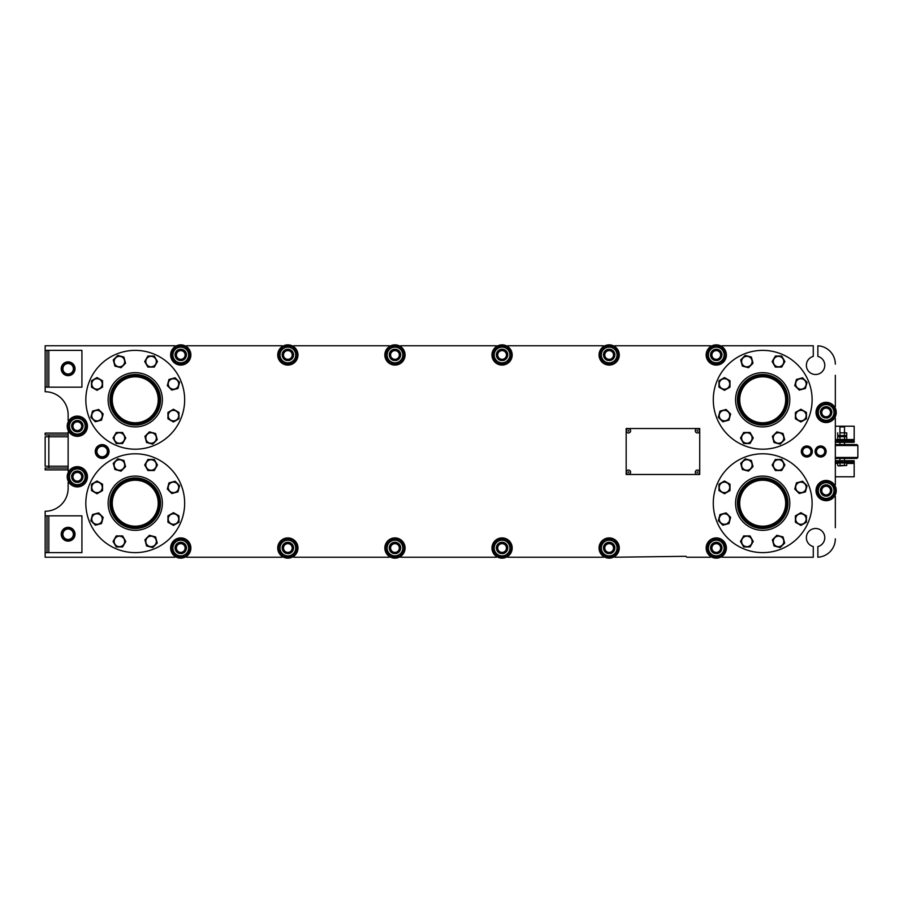 <?xml version="1.0" encoding="UTF-8"?>
<svg xmlns="http://www.w3.org/2000/svg" width="903" height="903" viewBox="0 0 903 903"><rect width="100%" height="100%" fill="white"/><g stroke="black" fill="none" stroke-linecap="round" stroke-linejoin="round"><path stroke-width="1.35" d="M626.174 472.19A2.303 2.303 0 0 0 628.477 474.481L697.421 474.481A2.303 2.303 0 0 0 699.723 472.19L699.723 430.81A2.303 2.303 0 0 0 697.421 428.519L628.477 428.519A2.303 2.303 0 0 0 626.174 430.81L626.174 472.19M846.732 436.691L837.713 436.691L845.784 436.149L837.713 435.596L846.732 435.596L845.784 436.149L846.732 436.691L846.732 439.456L845.784 440.009M839.971 432.83L846.732 432.83L839.971 432.83L839.971 435.596M844.474 432.83L844.474 435.596M837.713 432.83L837.713 435.596M846.732 432.83L846.732 435.596M839.971 436.691L839.971 439.456L846.732 439.456M844.474 436.691L844.474 439.456M837.713 436.691L837.713 439.456L839.971 439.456M838.661 440.009L837.713 439.456M96.914 451.5A5.237 5.237 0 0 1 104.771 446.962A5.237 5.237 0 0 1 104.771 456.038A5.237 5.237 0 0 1 96.914 451.5M108.518 451.5L105.335 445.98L98.969 445.98L95.774 451.5L98.969 457.02L105.335 457.02L108.518 451.5M62.894 534.237A5.237 5.237 0 0 1 70.75 529.7A5.237 5.237 0 0 1 70.75 538.775A5.237 5.237 0 0 1 62.894 534.237M74.497 534.237L71.314 528.729L64.948 528.729L61.765 534.237L64.948 539.757L71.314 539.757L74.497 534.237M62.894 368.763A5.237 5.237 0 0 1 70.75 364.225A5.237 5.237 0 0 1 70.75 373.3A5.237 5.237 0 0 1 62.894 368.763M74.497 368.763L71.314 363.243L64.948 363.243L61.765 368.763L64.948 374.271L71.314 374.271L74.497 368.763M95.255 451.5A6.897 6.897 0 0 0 102.152 458.397A6.897 6.897 0 0 0 109.049 451.5A6.897 6.897 0 0 0 102.152 444.603A6.897 6.897 0 0 0 95.255 451.5M846.822 462.991L837.623 462.991L837.623 462.076L846.822 462.076L846.822 462.991M695.276 430.81A2.156 2.156 0 0 1 698.504 428.948A2.156 2.156 0 0 1 698.504 432.672A2.156 2.156 0 0 1 695.276 430.81M696.969 430.81L697.658 430.415L697.658 431.216L696.969 430.81M626.174 428.519L626.174 474.481L699.723 474.481L699.723 428.519L626.174 428.519M837.623 440.924L837.623 440.009L846.822 440.009L846.822 440.924M840.614 426.216L844.519 426.905L839.925 426.905L840.614 426.216M839.925 460.688L839.925 458.397M839.925 444.603L839.925 442.312M839.925 432.289L839.925 426.905M838.515 465.937L846.732 465.474L838.515 465.937M839.971 462.991L839.971 465.474L844.474 465.474L844.474 462.991M846.732 462.991L846.732 465.474M837.713 462.991L837.713 465.474M61.235 368.763A6.897 6.897 0 0 0 68.131 375.659A6.897 6.897 0 0 0 75.028 368.763A6.897 6.897 0 0 0 68.131 361.866A6.897 6.897 0 0 0 61.235 368.763M61.235 534.237A6.897 6.897 0 0 0 68.131 541.134A6.897 6.897 0 0 0 75.028 534.237A6.897 6.897 0 0 0 68.131 527.341A6.897 6.897 0 0 0 61.235 534.237M816.47 451.5A4.154 4.154 0 0 1 822.689 447.911A4.154 4.154 0 0 1 822.689 455.089A4.154 4.154 0 0 1 816.47 451.5M825.658 451.5L823.141 447.132L818.095 447.132L815.578 451.5L818.095 455.868L823.141 455.868L825.658 451.5M773.284 361.561A5.237 5.237 0 0 1 781.151 357.024A5.237 5.237 0 0 1 781.151 366.099A5.237 5.237 0 0 1 773.284 361.561M784.899 361.561L781.716 356.053L775.35 356.053L772.155 361.561L775.35 367.081L781.716 367.081L784.899 361.561M786.05 390.107A25.284 25.284 0 0 1 772.37 423.146A25.284 25.284 0 0 1 739.343 409.465A25.284 25.284 0 0 1 753.023 376.427A25.284 25.284 0 0 1 786.05 390.107M808.354 380.874A49.417 49.417 0 0 1 781.603 445.439A49.417 49.417 0 0 1 717.05 418.699A49.417 49.417 0 0 1 743.79 354.134A49.417 49.417 0 0 1 808.354 380.874M737.638 410.165A27.124 27.124 0 0 1 766.241 372.894A27.124 27.124 0 0 1 784.21 416.294A27.124 27.124 0 0 1 737.638 410.165M787.066 399.792A24.358 24.358 0 0 1 750.517 420.888A24.358 24.358 0 0 1 750.517 378.684A24.358 24.358 0 0 1 787.066 399.792M835.331 444.603L856.936 444.603L857.85 445.529L857.85 457.471L856.936 458.397L835.331 458.397M835.331 457.471L857.85 457.471M857.85 445.529L835.331 445.529M45.15 374.508L45.15 363.017M67.217 426.216A10.114 10.114 0 0 0 77.331 436.33A10.114 10.114 0 0 0 87.444 426.216A10.114 10.114 0 0 0 77.331 416.102A10.114 10.114 0 0 0 67.217 426.216A10.114 10.114 0 0 1 69 420.471L68.131 420.471L68.131 414.725A22.981 22.981 0 0 0 45.15 391.744L45.15 350.375L46.99 350.375L46.99 387.15L81.925 387.15L81.925 350.375L46.99 350.375M45.15 387.15L46.99 387.15M815.104 451.5A5.52 5.52 0 0 0 820.613 457.02A5.52 5.52 0 0 0 826.132 451.5A5.52 5.52 0 0 0 820.613 445.98A5.52 5.52 0 0 0 815.104 451.5M48.83 468.047L48.83 434.953M68.131 469.887L45.15 469.887L45.15 468.047L68.131 468.047M68.131 433.113L45.15 433.113L45.15 434.953L68.131 434.953M68.131 466.208L45.15 466.208L45.15 436.792L68.131 436.792M835.331 460.688L854.17 460.688L854.17 476.784L835.331 476.784M854.17 462.076L835.331 462.076M844.869 442.312L839.576 442.312M846.585 439.547L854.17 439.547L854.17 442.312L835.331 442.312M854.17 440.924L835.331 440.924M854.17 439.547L854.17 426.216L835.331 426.216M45.15 539.983L45.15 528.492M175.013 556.35L175.013 557.23L45.15 557.23L45.15 515.85L46.99 515.85L46.99 552.625L81.925 552.625L81.925 515.85L46.99 515.85M45.15 552.625L46.99 552.625M834.451 496.323L835.331 496.323L835.331 527.713M835.331 375.287L835.331 406.677L834.451 406.677A10.114 10.114 0 0 1 836.246 412.423A10.114 10.114 0 0 0 826.132 402.32A10.114 10.114 0 0 0 816.019 412.423A10.114 10.114 0 0 0 826.132 422.536A10.114 10.114 0 0 0 836.246 412.423M762.696 526.201A22.981 22.981 0 0 0 785.678 503.208A22.981 22.981 0 0 0 745.596 487.857A22.981 22.981 0 0 0 762.696 526.201M135.247 422.773A22.981 22.981 0 0 0 158.228 399.792A22.981 22.981 0 0 0 135.247 376.799A22.981 22.981 0 0 0 112.265 399.792A22.981 22.981 0 0 0 135.247 422.773M762.696 422.773A22.981 22.981 0 0 0 785.678 399.792A22.981 22.981 0 0 0 762.696 376.799A22.981 22.981 0 0 0 739.715 399.792A22.981 22.981 0 0 0 762.696 422.773M135.247 526.201A22.981 22.981 0 0 0 158.228 503.208A22.981 22.981 0 0 0 135.247 480.227A22.981 22.981 0 0 0 112.265 503.208A22.981 22.981 0 0 0 135.247 526.201M45.15 350.375L45.15 345.77L175.013 345.77L175.013 346.65A10.114 10.114 0 0 1 186.503 346.65L186.503 345.77L282.108 345.77L282.108 346.65A10.114 10.114 0 0 1 293.599 346.65L293.599 345.77L389.216 345.77L389.216 346.65A10.114 10.114 0 0 1 400.706 346.65L400.706 345.77L496.323 345.77L496.323 346.65A10.114 10.114 0 0 1 507.813 346.65L507.813 345.77L603.418 345.77L603.418 346.65A10.114 10.114 0 0 1 614.909 346.65L614.909 345.77L710.526 345.77L710.526 346.65A10.114 10.114 0 0 1 722.016 346.65L722.016 345.77L813.276 345.77L813.276 356.414A9.188 9.188 0 0 0 806.503 366.855A9.188 9.188 0 0 0 816.346 374.474A9.188 9.188 0 0 0 817.87 356.414L817.87 345.804A18.387 18.387 0 0 1 835.331 364.157M67.217 476.784A10.114 10.114 0 0 0 77.331 486.898A10.114 10.114 0 0 0 87.444 476.784A10.114 10.114 0 0 0 77.331 466.67A10.114 10.114 0 0 0 67.217 476.784A10.114 10.114 0 0 1 69 471.039L68.131 471.039L68.131 431.961L69 431.961M45.15 515.85L45.15 511.256A22.981 22.981 0 0 0 68.131 488.275L68.131 482.529L69 482.529M282.108 556.35L282.108 557.23L186.503 557.23L186.503 556.35M389.216 556.35L389.216 557.23L293.599 557.23L293.599 556.35M496.323 556.35L496.323 557.23L400.706 557.23L400.706 556.35M603.418 556.35L603.418 557.23L507.813 557.23L507.813 556.35M710.526 556.35L710.526 557.23L686.856 557.23L685.93 556.304L614.909 557.23L614.909 556.35M835.331 538.843A18.387 18.387 0 0 1 817.87 557.196L817.87 546.586A9.188 9.188 0 0 0 816.346 528.526A9.188 9.188 0 0 0 806.503 536.145A9.188 9.188 0 0 0 813.276 546.586L813.276 557.23L722.016 557.23L722.016 556.35M834.451 418.179L835.331 418.179L835.331 484.821L834.451 484.821A10.114 10.114 0 0 1 836.246 490.577A10.114 10.114 0 0 0 826.132 480.464A10.114 10.114 0 0 0 816.019 490.577A10.114 10.114 0 0 0 826.132 500.68A10.114 10.114 0 0 0 836.246 490.577M762.696 423.925A24.133 24.133 0 0 0 786.829 399.792A24.133 24.133 0 0 0 762.696 375.659A24.133 24.133 0 0 0 738.564 399.792A24.133 24.133 0 0 0 762.696 423.925M135.247 527.341A24.133 24.133 0 0 0 159.379 503.208A24.133 24.133 0 0 0 135.247 479.075A24.133 24.133 0 0 0 111.114 503.208A24.133 24.133 0 0 0 135.247 527.341M762.696 527.341A24.133 24.133 0 0 0 786.829 503.208A24.133 24.133 0 0 0 762.696 479.075A24.133 24.133 0 0 0 738.564 503.208A24.133 24.133 0 0 0 762.696 527.341M135.247 423.925A24.133 24.133 0 0 0 159.379 399.792A24.133 24.133 0 0 0 135.247 375.659A24.133 24.133 0 0 0 111.114 399.792A24.133 24.133 0 0 0 135.247 423.925M159.605 399.792A24.358 24.358 0 0 1 123.068 420.888A24.358 24.358 0 0 1 123.068 378.684A24.358 24.358 0 0 1 159.605 399.792M787.066 503.208A24.358 24.358 0 0 1 750.517 524.316A24.358 24.358 0 0 1 750.517 482.112A24.358 24.358 0 0 1 787.066 503.208M159.605 503.208A24.358 24.358 0 0 1 123.068 524.316A24.358 24.358 0 0 1 123.068 482.112A24.358 24.358 0 0 1 159.605 503.208M145.834 361.561A5.237 5.237 0 0 1 153.702 357.024A5.237 5.237 0 0 1 153.702 366.099A5.237 5.237 0 0 1 145.834 361.561M157.449 361.561L154.266 356.053L147.889 356.053L144.706 361.561L147.889 367.081L154.266 367.081L157.449 361.561M773.284 464.989A5.237 5.237 0 0 1 781.151 460.451A5.237 5.237 0 0 1 781.151 469.526A5.237 5.237 0 0 1 773.284 464.989M784.899 464.989L781.716 459.48L775.35 459.48L772.155 464.989L775.35 470.508L781.716 470.508L784.899 464.989M145.834 464.989A5.237 5.237 0 0 1 153.702 460.451A5.237 5.237 0 0 1 153.702 469.526A5.237 5.237 0 0 1 145.834 464.989M157.449 464.989L154.266 459.48L147.889 459.48L144.706 464.989L147.889 470.508L154.266 470.508L157.449 464.989M173.466 410.38A5.237 5.237 0 0 1 178.004 418.236A5.237 5.237 0 0 1 168.929 418.236A5.237 5.237 0 0 1 173.466 410.38M173.466 421.983L178.986 418.8L178.986 412.434L173.466 409.251L167.947 412.434L167.947 418.8L173.466 421.983M154.785 434.298A5.237 5.237 0 0 1 152.438 443.068A5.237 5.237 0 0 1 146.015 436.657A5.237 5.237 0 0 1 154.785 434.298M146.568 442.515L152.731 444.163L157.235 439.659L155.587 433.508L149.424 431.86L144.92 436.363L146.568 442.515M124.659 438.011A5.237 5.237 0 0 1 116.792 442.549A5.237 5.237 0 0 1 116.792 433.474A5.237 5.237 0 0 1 124.659 438.011M113.044 438.011L116.227 443.52L122.594 443.52L125.788 438.011L122.594 432.492L116.227 432.492L113.044 438.011M100.73 419.319A5.237 5.237 0 0 1 91.959 416.972A5.237 5.237 0 0 1 98.382 410.56A5.237 5.237 0 0 1 100.73 419.319M92.524 411.113L90.876 417.265L95.379 421.769L101.531 420.121L103.179 413.969L98.675 409.465L92.524 411.113M97.027 389.193A5.237 5.237 0 0 1 92.49 381.337A5.237 5.237 0 0 1 101.565 381.337A5.237 5.237 0 0 1 97.027 389.193M97.027 377.589L91.508 380.773L91.508 387.139L97.027 390.322L102.536 387.139L102.536 380.773L97.027 377.589M115.708 365.275A5.237 5.237 0 0 1 118.056 356.504A5.237 5.237 0 0 1 124.479 362.927A5.237 5.237 0 0 1 115.708 365.275M123.914 357.057L117.762 355.41L113.259 359.913L114.907 366.065L121.058 367.713L125.562 363.209L123.914 357.057M169.764 380.253A5.237 5.237 0 0 1 178.523 382.601A5.237 5.237 0 0 1 172.112 389.012A5.237 5.237 0 0 1 169.764 380.253M177.97 388.459L179.618 382.308L175.114 377.804L168.963 379.452L167.315 385.604L171.818 390.107L177.97 388.459M800.916 513.807A5.237 5.237 0 0 1 805.453 521.663A5.237 5.237 0 0 1 796.378 521.663A5.237 5.237 0 0 1 800.916 513.807M800.916 525.411L806.435 522.227L806.435 515.861L800.916 512.678L795.408 515.861L795.408 522.227L800.916 525.411M782.235 537.725A5.237 5.237 0 0 1 779.887 546.496A5.237 5.237 0 0 1 773.465 540.073A5.237 5.237 0 0 1 782.235 537.725M774.029 545.943L780.181 547.59L784.684 543.087L783.036 536.935L776.885 535.287L772.381 539.791L774.029 545.943M752.109 541.439A5.237 5.237 0 0 1 744.241 545.976A5.237 5.237 0 0 1 744.241 536.901A5.237 5.237 0 0 1 752.109 541.439M740.494 541.439L743.677 546.947L750.054 546.947L753.237 541.439L750.054 535.919L743.677 535.919L740.494 541.439M728.179 522.747A5.237 5.237 0 0 1 719.42 520.399A5.237 5.237 0 0 1 725.831 513.988A5.237 5.237 0 0 1 728.179 522.747M719.973 514.541L718.325 520.692L722.829 525.196L728.981 523.548L730.629 517.396L726.125 512.893L719.973 514.541M724.477 492.62A5.237 5.237 0 0 1 719.939 484.764A5.237 5.237 0 0 1 729.014 484.764A5.237 5.237 0 0 1 724.477 492.62M724.477 481.017L718.957 484.2L718.957 490.566L724.477 493.749L729.996 490.566L729.996 484.2L724.477 481.017M743.158 468.702A5.237 5.237 0 0 1 745.506 459.932A5.237 5.237 0 0 1 751.928 466.343A5.237 5.237 0 0 1 743.158 468.702M751.375 460.485L745.212 458.837L740.708 463.341L742.368 469.492L748.519 471.14L753.023 466.637L751.375 460.485M797.214 483.681A5.237 5.237 0 0 1 805.984 486.028A5.237 5.237 0 0 1 799.561 492.44A5.237 5.237 0 0 1 797.214 483.681M805.42 491.887L807.068 485.735L802.564 481.231L796.412 482.879L794.764 489.031L799.268 493.535L805.42 491.887M173.466 513.807A5.237 5.237 0 0 1 178.004 521.663A5.237 5.237 0 0 1 168.929 521.663A5.237 5.237 0 0 1 173.466 513.807M173.466 525.411L178.986 522.227L178.986 515.861L173.466 512.678L167.947 515.861L167.947 522.227L173.466 525.411M154.785 537.725A5.237 5.237 0 0 1 152.438 546.496A5.237 5.237 0 0 1 146.015 540.073A5.237 5.237 0 0 1 154.785 537.725M146.568 545.943L152.731 547.59L157.235 543.087L155.587 536.935L149.424 535.287L144.92 539.791L146.568 545.943M124.659 541.439A5.237 5.237 0 0 1 116.792 545.976A5.237 5.237 0 0 1 116.792 536.901A5.237 5.237 0 0 1 124.659 541.439M113.044 541.439L116.227 546.947L122.594 546.947L125.788 541.439L122.594 535.919L116.227 535.919L113.044 541.439M100.73 522.747A5.237 5.237 0 0 1 91.959 520.399A5.237 5.237 0 0 1 98.382 513.988A5.237 5.237 0 0 1 100.73 522.747M92.524 514.541L90.876 520.692L95.379 525.196L101.531 523.548L103.179 517.396L98.675 512.893L92.524 514.541M97.027 492.62A5.237 5.237 0 0 1 92.49 484.764A5.237 5.237 0 0 1 101.565 484.764A5.237 5.237 0 0 1 97.027 492.62M97.027 481.017L91.508 484.2L91.508 490.566L97.027 493.749L102.536 490.566L102.536 484.2L97.027 481.017M115.708 468.702A5.237 5.237 0 0 1 118.056 459.932A5.237 5.237 0 0 1 124.479 466.343A5.237 5.237 0 0 1 115.708 468.702M123.914 460.485L117.762 458.837L113.259 463.341L114.907 469.492L121.058 471.14L125.562 466.637L123.914 460.485M169.764 483.681A5.237 5.237 0 0 1 178.523 486.028A5.237 5.237 0 0 1 172.112 492.44A5.237 5.237 0 0 1 169.764 483.681M177.97 491.887L179.618 485.735L175.114 481.231L168.963 482.879L167.315 489.031L171.818 493.535L177.97 491.887M158.601 390.107A25.284 25.284 0 0 1 144.92 423.146A25.284 25.284 0 0 1 111.893 409.465A25.284 25.284 0 0 1 125.573 376.427A25.284 25.284 0 0 1 158.601 390.107M180.893 380.874A49.417 49.417 0 0 1 154.153 445.439A49.417 49.417 0 0 1 89.589 418.699A49.417 49.417 0 0 1 116.34 354.134A49.417 49.417 0 0 1 180.893 380.874M110.189 410.165A27.124 27.124 0 0 1 138.791 372.894A27.124 27.124 0 0 1 156.761 416.294A27.124 27.124 0 0 1 110.189 410.165M786.05 493.535A25.284 25.284 0 0 1 772.37 526.573A25.284 25.284 0 0 1 739.343 512.893A25.284 25.284 0 0 1 753.023 479.854A25.284 25.284 0 0 1 786.05 493.535M808.354 484.301A49.417 49.417 0 0 1 781.603 548.866A49.417 49.417 0 0 1 717.05 522.126A49.417 49.417 0 0 1 743.79 457.561A49.417 49.417 0 0 1 808.354 484.301M737.638 513.593A27.124 27.124 0 0 1 766.241 476.321A27.124 27.124 0 0 1 784.21 519.722A27.124 27.124 0 0 1 737.638 513.593M158.601 493.535A25.284 25.284 0 0 1 144.92 526.573A25.284 25.284 0 0 1 111.893 512.893A25.284 25.284 0 0 1 125.573 479.854A25.284 25.284 0 0 1 158.601 493.535M180.893 484.301A49.417 49.417 0 0 1 154.153 548.866A49.417 49.417 0 0 1 89.589 522.126A49.417 49.417 0 0 1 116.34 457.561A49.417 49.417 0 0 1 180.893 484.301M110.189 513.593A27.124 27.124 0 0 1 138.791 476.321A27.124 27.124 0 0 1 156.761 519.722A27.124 27.124 0 0 1 110.189 513.593M801.311 451.5A5.52 5.52 0 0 0 806.83 457.02A5.52 5.52 0 0 0 812.339 451.5A5.52 5.52 0 0 0 806.83 445.98A5.52 5.52 0 0 0 801.311 451.5M626.321 472.19A2.156 2.156 0 0 1 629.549 470.328A2.156 2.156 0 0 1 629.549 474.052A2.156 2.156 0 0 1 626.321 472.19M628.014 472.19L628.702 471.784L628.702 472.585L628.014 472.19M695.276 472.19A2.156 2.156 0 0 1 698.504 470.328A2.156 2.156 0 0 1 698.504 474.052A2.156 2.156 0 0 1 695.276 472.19M696.969 472.19L697.658 471.784L697.658 472.585L696.969 472.19M626.321 430.81A2.156 2.156 0 0 1 629.549 428.948A2.156 2.156 0 0 1 629.549 432.672A2.156 2.156 0 0 1 626.321 430.81M628.014 430.81L628.702 430.415L628.702 431.216L628.014 430.81M277.74 354.969A10.114 10.114 0 0 0 287.854 365.083A10.114 10.114 0 0 0 297.967 354.969A10.114 10.114 0 0 0 287.854 344.856A10.114 10.114 0 0 0 277.74 354.969M599.05 548.031A10.114 10.114 0 0 0 609.164 558.144A10.114 10.114 0 0 0 619.277 548.031A10.114 10.114 0 0 0 609.164 537.917A10.114 10.114 0 0 0 599.05 548.031M599.05 354.969A10.114 10.114 0 0 0 609.164 365.083A10.114 10.114 0 0 0 619.277 354.969A10.114 10.114 0 0 0 609.164 344.856A10.114 10.114 0 0 0 599.05 354.969M277.74 548.031A10.114 10.114 0 0 0 287.854 558.144A10.114 10.114 0 0 0 297.967 548.031A10.114 10.114 0 0 0 287.854 537.917A10.114 10.114 0 0 0 277.74 548.031M297.279 354.732A9.425 9.425 0 0 0 292.764 346.921M292.369 346.696A9.425 9.425 0 0 0 283.35 346.696M282.944 346.921A9.425 9.425 0 0 0 278.44 354.732M278.44 355.195A9.425 9.425 0 0 0 282.944 363.006M283.35 363.243A9.425 9.425 0 0 0 292.369 363.243M292.764 363.006A9.425 9.425 0 0 0 297.279 355.195M293.599 354.969A5.745 5.745 0 0 0 287.854 349.224A5.745 5.745 0 0 0 282.108 354.969M618.589 547.805A9.425 9.425 0 0 0 614.074 539.994M613.679 539.757A9.425 9.425 0 0 0 604.66 539.757M604.254 539.994A9.425 9.425 0 0 0 599.75 547.805M599.75 548.268A9.425 9.425 0 0 0 604.254 556.079M604.66 556.304A9.425 9.425 0 0 0 613.679 556.304M614.074 556.079A9.425 9.425 0 0 0 618.589 548.268M614.909 548.031A5.745 5.745 0 0 0 609.164 542.285A5.745 5.745 0 0 0 603.418 548.031M618.589 354.732A9.425 9.425 0 0 0 614.074 346.921M613.679 346.696A9.425 9.425 0 0 0 604.66 346.696M604.254 346.921A9.425 9.425 0 0 0 599.75 354.732M599.75 355.195A9.425 9.425 0 0 0 604.254 363.006M604.66 363.243A9.425 9.425 0 0 0 613.679 363.243M614.074 363.006A9.425 9.425 0 0 0 618.589 355.195M614.909 354.969A5.745 5.745 0 0 0 609.164 349.224A5.745 5.745 0 0 0 603.418 354.969M297.279 547.805A9.425 9.425 0 0 0 292.764 539.994M292.369 539.757A9.425 9.425 0 0 0 283.35 539.757M282.944 539.994A9.425 9.425 0 0 0 278.44 547.805M278.44 548.268A9.425 9.425 0 0 0 282.944 556.079M283.35 556.304A9.425 9.425 0 0 0 292.369 556.304M292.764 556.079A9.425 9.425 0 0 0 297.279 548.268M293.599 548.031A5.745 5.745 0 0 0 287.854 542.285A5.745 5.745 0 0 0 282.108 548.031M288.271 360.579A5.632 5.632 0 0 0 293.486 354.687A5.632 5.632 0 0 0 287.718 349.337A5.632 5.632 0 0 0 286.635 360.466M609.593 553.652A5.632 5.632 0 0 0 614.796 547.749A5.632 5.632 0 0 0 609.028 542.398A5.632 5.632 0 0 0 607.945 553.528M609.593 360.579A5.632 5.632 0 0 0 614.796 354.687A5.632 5.632 0 0 0 609.028 349.337A5.632 5.632 0 0 0 607.945 360.466M288.271 553.652A5.632 5.632 0 0 0 293.486 547.749A5.632 5.632 0 0 0 287.718 542.398A5.632 5.632 0 0 0 286.635 553.528M292.222 354.969A4.368 4.368 0 0 0 287.854 350.601A4.368 4.368 0 0 0 283.486 354.969A4.368 4.368 0 0 0 287.854 359.338A4.368 4.368 0 0 0 292.222 354.969M295.721 354.969A7.856 7.856 0 0 1 287.854 362.825A7.856 7.856 0 0 1 279.998 354.969A7.856 7.856 0 0 1 287.854 347.113A7.856 7.856 0 0 1 295.721 354.969M283.079 363.243L278.305 354.969L283.079 346.696L292.628 346.696L297.414 354.969L292.628 363.243L283.079 363.243M282.346 354.969A5.52 5.52 0 0 1 290.619 350.195A5.52 5.52 0 0 1 290.619 359.744A5.52 5.52 0 0 1 282.346 354.969M292.628 354.969A4.775 4.775 0 0 1 287.854 359.744A4.775 4.775 0 0 1 283.091 354.969A4.775 4.775 0 0 1 287.854 350.195A4.775 4.775 0 0 1 292.628 354.969M613.532 548.031A4.368 4.368 0 0 0 609.164 543.662A4.368 4.368 0 0 0 604.796 548.031A4.368 4.368 0 0 0 609.164 552.399A4.368 4.368 0 0 0 613.532 548.031M617.031 548.031A7.856 7.856 0 0 1 609.164 555.887A7.856 7.856 0 0 1 601.308 548.031A7.856 7.856 0 0 1 609.164 540.175A7.856 7.856 0 0 1 617.031 548.031M604.389 556.304L599.615 548.031L604.389 539.757L613.95 539.757L618.724 548.031L613.95 556.304L604.389 556.304M603.655 548.031A5.52 5.52 0 0 1 611.929 543.256A5.52 5.52 0 0 1 611.929 552.805A5.52 5.52 0 0 1 603.655 548.031M613.938 548.031A4.775 4.775 0 0 1 609.164 552.805A4.775 4.775 0 0 1 604.4 548.031A4.775 4.775 0 0 1 609.164 543.256A4.775 4.775 0 0 1 613.938 548.031M613.532 354.969A4.368 4.368 0 0 0 609.164 350.601A4.368 4.368 0 0 0 604.796 354.969A4.368 4.368 0 0 0 609.164 359.338A4.368 4.368 0 0 0 613.532 354.969M617.031 354.969A7.856 7.856 0 0 1 609.164 362.825A7.856 7.856 0 0 1 601.308 354.969A7.856 7.856 0 0 1 609.164 347.113A7.856 7.856 0 0 1 617.031 354.969M604.389 363.243L599.615 354.969L604.389 346.696L613.95 346.696L618.724 354.969L613.95 363.243L604.389 363.243M603.655 354.969A5.52 5.52 0 0 1 611.929 350.195A5.52 5.52 0 0 1 611.929 359.744A5.52 5.52 0 0 1 603.655 354.969M613.938 354.969A4.775 4.775 0 0 1 609.164 359.744A4.775 4.775 0 0 1 604.4 354.969A4.775 4.775 0 0 1 609.164 350.195A4.775 4.775 0 0 1 613.938 354.969M292.222 548.031A4.368 4.368 0 0 0 287.854 543.662A4.368 4.368 0 0 0 283.486 548.031A4.368 4.368 0 0 0 287.854 552.399A4.368 4.368 0 0 0 292.222 548.031M295.721 548.031A7.856 7.856 0 0 1 287.854 555.887A7.856 7.856 0 0 1 279.998 548.031A7.856 7.856 0 0 1 287.854 540.175A7.856 7.856 0 0 1 295.721 548.031M283.079 556.304L278.305 548.031L283.079 539.757L292.628 539.757L297.414 548.031L292.628 556.304L283.079 556.304M282.346 548.031A5.52 5.52 0 0 1 290.619 543.256A5.52 5.52 0 0 1 290.619 552.805A5.52 5.52 0 0 1 282.346 548.031M292.628 548.031A4.775 4.775 0 0 1 287.854 552.805A4.775 4.775 0 0 1 283.091 548.031A4.775 4.775 0 0 1 287.854 543.256A4.775 4.775 0 0 1 292.628 548.031M170.644 548.031A10.114 10.114 0 0 0 180.758 558.144A10.114 10.114 0 0 0 190.872 548.031A10.114 10.114 0 0 0 180.758 537.917A10.114 10.114 0 0 0 170.644 548.031M170.644 354.969A10.114 10.114 0 0 0 180.758 365.083A10.114 10.114 0 0 0 190.872 354.969A10.114 10.114 0 0 0 180.758 344.856A10.114 10.114 0 0 0 170.644 354.969M384.847 548.031A10.114 10.114 0 0 0 394.961 558.144A10.114 10.114 0 0 0 405.075 548.031A10.114 10.114 0 0 0 394.961 537.917A10.114 10.114 0 0 0 384.847 548.031M491.954 548.031A10.114 10.114 0 0 0 502.068 558.144A10.114 10.114 0 0 0 512.182 548.031A10.114 10.114 0 0 0 502.068 537.917A10.114 10.114 0 0 0 491.954 548.031M384.847 354.969A10.114 10.114 0 0 0 394.961 365.083A10.114 10.114 0 0 0 405.075 354.969A10.114 10.114 0 0 0 394.961 344.856A10.114 10.114 0 0 0 384.847 354.969M491.954 354.969A10.114 10.114 0 0 0 502.068 365.083A10.114 10.114 0 0 0 512.182 354.969A10.114 10.114 0 0 0 502.068 344.856A10.114 10.114 0 0 0 491.954 354.969M706.157 548.031A10.114 10.114 0 0 0 716.271 558.144A10.114 10.114 0 0 0 726.384 548.031A10.114 10.114 0 0 0 716.271 537.917A10.114 10.114 0 0 0 706.157 548.031M706.157 354.969A10.114 10.114 0 0 0 716.271 365.083A10.114 10.114 0 0 0 726.384 354.969A10.114 10.114 0 0 0 716.271 344.856A10.114 10.114 0 0 0 706.157 354.969M77.748 482.394A5.632 5.632 0 0 0 82.952 476.502A5.632 5.632 0 0 0 77.184 471.152A5.632 5.632 0 0 0 76.1 482.281M181.176 553.652A5.632 5.632 0 0 0 186.379 547.749A5.632 5.632 0 0 0 180.611 542.398A5.632 5.632 0 0 0 179.528 553.528M181.176 360.579A5.632 5.632 0 0 0 186.379 354.687A5.632 5.632 0 0 0 180.611 349.337A5.632 5.632 0 0 0 179.528 360.466M395.379 553.652A5.632 5.632 0 0 0 400.582 547.749A5.632 5.632 0 0 0 394.825 542.398A5.632 5.632 0 0 0 393.742 553.528M502.486 553.652A5.632 5.632 0 0 0 507.689 547.749A5.632 5.632 0 0 0 501.921 542.398A5.632 5.632 0 0 0 500.838 553.528M395.379 360.579A5.632 5.632 0 0 0 400.582 354.687A5.632 5.632 0 0 0 394.825 349.337A5.632 5.632 0 0 0 393.742 360.466M502.486 360.579A5.632 5.632 0 0 0 507.689 354.687A5.632 5.632 0 0 0 501.921 349.337A5.632 5.632 0 0 0 500.838 360.466M826.55 496.187A5.632 5.632 0 0 0 831.753 490.295A5.632 5.632 0 0 0 825.997 484.945A5.632 5.632 0 0 0 824.913 496.063M716.689 553.652A5.632 5.632 0 0 0 721.892 547.749A5.632 5.632 0 0 0 716.135 542.398A5.632 5.632 0 0 0 715.052 553.528M716.689 360.579A5.632 5.632 0 0 0 721.892 354.687A5.632 5.632 0 0 0 716.135 349.337A5.632 5.632 0 0 0 715.052 360.466M826.55 418.044A5.632 5.632 0 0 0 831.753 412.152A5.632 5.632 0 0 0 825.997 406.801A5.632 5.632 0 0 0 824.913 417.92M77.748 431.837A5.632 5.632 0 0 0 82.952 425.934A5.632 5.632 0 0 0 77.184 420.584A5.632 5.632 0 0 0 76.1 431.713M86.744 476.547A9.425 9.425 0 0 0 82.241 468.736M81.834 468.51A9.425 9.425 0 0 0 72.816 468.51M72.421 468.736A9.425 9.425 0 0 0 67.906 476.547M67.906 477.01A9.425 9.425 0 0 0 72.421 484.821M72.816 485.058A9.425 9.425 0 0 0 81.834 485.058M82.241 484.821A9.425 9.425 0 0 0 86.744 477.01M83.076 476.784A5.745 5.745 0 0 0 77.331 471.039A5.745 5.745 0 0 0 71.585 476.784M190.172 547.805A9.425 9.425 0 0 0 185.668 539.994M185.262 539.757A9.425 9.425 0 0 0 176.243 539.757M175.848 539.994A9.425 9.425 0 0 0 171.333 547.805M171.333 548.268A9.425 9.425 0 0 0 175.848 556.079M176.243 556.304A9.425 9.425 0 0 0 185.262 556.304M185.668 556.079A9.425 9.425 0 0 0 190.172 548.268M186.503 548.031A5.745 5.745 0 0 0 180.758 542.285A5.745 5.745 0 0 0 175.013 548.031M190.172 354.732A9.425 9.425 0 0 0 185.668 346.921M185.262 346.696A9.425 9.425 0 0 0 176.243 346.696M175.848 346.921A9.425 9.425 0 0 0 171.333 354.732M171.333 355.195A9.425 9.425 0 0 0 175.848 363.006M176.243 363.243A9.425 9.425 0 0 0 185.262 363.243M185.668 363.006A9.425 9.425 0 0 0 190.172 355.195M186.503 354.969A5.745 5.745 0 0 0 180.758 349.224A5.745 5.745 0 0 0 175.013 354.969M404.386 547.805A9.425 9.425 0 0 0 399.871 539.994M399.465 539.757A9.425 9.425 0 0 0 390.446 539.757M390.051 539.994A9.425 9.425 0 0 0 385.536 547.805M385.536 548.268A9.425 9.425 0 0 0 390.051 556.079M390.446 556.304A9.425 9.425 0 0 0 399.465 556.304M399.871 556.079A9.425 9.425 0 0 0 404.386 548.268M400.706 548.031A5.745 5.745 0 0 0 394.961 542.285A5.745 5.745 0 0 0 389.216 548.031M511.482 547.805A9.425 9.425 0 0 0 506.978 539.994M506.572 539.757A9.425 9.425 0 0 0 497.553 539.757M497.158 539.994A9.425 9.425 0 0 0 492.643 547.805M492.643 548.268A9.425 9.425 0 0 0 497.158 556.079M497.553 556.304A9.425 9.425 0 0 0 506.572 556.304M506.978 556.079A9.425 9.425 0 0 0 511.482 548.268M507.813 548.031A5.745 5.745 0 0 0 502.068 542.285A5.745 5.745 0 0 0 496.323 548.031M404.386 354.732A9.425 9.425 0 0 0 399.871 346.921M399.465 346.696A9.425 9.425 0 0 0 390.446 346.696M390.051 346.921A9.425 9.425 0 0 0 385.536 354.732M385.536 355.195A9.425 9.425 0 0 0 390.051 363.006M390.446 363.243A9.425 9.425 0 0 0 399.465 363.243M399.871 363.006A9.425 9.425 0 0 0 404.386 355.195M400.706 354.969A5.745 5.745 0 0 0 394.961 349.224A5.745 5.745 0 0 0 389.216 354.969M511.482 354.732A9.425 9.425 0 0 0 506.978 346.921M506.572 346.696A9.425 9.425 0 0 0 497.553 346.696M497.158 346.921A9.425 9.425 0 0 0 492.643 354.732M492.643 355.195A9.425 9.425 0 0 0 497.158 363.006M497.553 363.243A9.425 9.425 0 0 0 506.572 363.243M506.978 363.006A9.425 9.425 0 0 0 511.482 355.195M507.813 354.969A5.745 5.745 0 0 0 502.068 349.224A5.745 5.745 0 0 0 496.323 354.969M835.557 490.34A9.425 9.425 0 0 0 831.042 482.529M830.647 482.304A9.425 9.425 0 0 0 821.628 482.304M821.222 482.529A9.425 9.425 0 0 0 816.707 490.34M816.707 490.803A9.425 9.425 0 0 0 821.222 498.614M821.628 498.851A9.425 9.425 0 0 0 830.647 498.851M831.042 498.614A9.425 9.425 0 0 0 835.557 490.803M831.877 490.577A5.745 5.745 0 0 0 826.132 484.821A5.745 5.745 0 0 0 820.387 490.577M725.696 547.805A9.425 9.425 0 0 0 721.181 539.994M720.786 539.757A9.425 9.425 0 0 0 711.756 539.757M711.361 539.994A9.425 9.425 0 0 0 706.846 547.805M706.846 548.268A9.425 9.425 0 0 0 711.361 556.079M711.756 556.304A9.425 9.425 0 0 0 720.786 556.304M721.181 556.079A9.425 9.425 0 0 0 725.696 548.268M722.016 548.031A5.745 5.745 0 0 0 716.271 542.285A5.745 5.745 0 0 0 710.526 548.031M725.696 354.732A9.425 9.425 0 0 0 721.181 346.921M720.786 346.696A9.425 9.425 0 0 0 711.756 346.696M711.361 346.921A9.425 9.425 0 0 0 706.846 354.732M706.846 355.195A9.425 9.425 0 0 0 711.361 363.006M711.756 363.243A9.425 9.425 0 0 0 720.786 363.243M721.181 363.006A9.425 9.425 0 0 0 725.696 355.195M722.016 354.969A5.745 5.745 0 0 0 716.271 349.224A5.745 5.745 0 0 0 710.526 354.969M835.557 412.197A9.425 9.425 0 0 0 831.042 404.386M830.647 404.149A9.425 9.425 0 0 0 821.628 404.149M821.222 404.386A9.425 9.425 0 0 0 816.707 412.197M816.707 412.66A9.425 9.425 0 0 0 821.222 420.471M821.628 420.696A9.425 9.425 0 0 0 830.647 420.696M831.042 420.471A9.425 9.425 0 0 0 835.557 412.66M831.877 412.423A5.745 5.745 0 0 0 826.132 406.677A5.745 5.745 0 0 0 820.387 412.423M86.744 425.99A9.425 9.425 0 0 0 82.241 418.179M81.834 417.942A9.425 9.425 0 0 0 72.816 417.942M72.421 418.179A9.425 9.425 0 0 0 67.906 425.99M67.906 426.453A9.425 9.425 0 0 0 72.421 434.264M72.816 434.49A9.425 9.425 0 0 0 81.834 434.49M82.241 434.264A9.425 9.425 0 0 0 86.744 426.453M83.076 426.216A5.745 5.745 0 0 0 77.331 420.471A5.745 5.745 0 0 0 71.585 426.216M81.699 476.784A4.368 4.368 0 0 0 77.331 472.416A4.368 4.368 0 0 0 72.962 476.784A4.368 4.368 0 0 0 77.331 481.152A4.368 4.368 0 0 0 81.699 476.784M85.187 476.784A7.856 7.856 0 0 1 77.331 484.64A7.856 7.856 0 0 1 69.463 476.784A7.856 7.856 0 0 1 77.331 468.917A7.856 7.856 0 0 1 85.187 476.784M72.545 485.058L67.77 476.784L72.545 468.51L82.105 468.51L86.88 476.784L82.105 485.058L72.545 485.058M71.811 476.784A5.52 5.52 0 0 1 80.085 472.009A5.52 5.52 0 0 1 80.085 481.559A5.52 5.52 0 0 1 71.811 476.784M82.094 476.784A4.775 4.775 0 0 1 77.331 481.547A4.775 4.775 0 0 1 72.556 476.784A4.775 4.775 0 0 1 77.331 472.009A4.775 4.775 0 0 1 82.094 476.784M185.115 548.031A4.368 4.368 0 0 0 180.758 543.662A4.368 4.368 0 0 0 176.39 548.031A4.368 4.368 0 0 0 180.758 552.399A4.368 4.368 0 0 0 185.115 548.031M188.614 548.031A7.856 7.856 0 0 1 180.758 555.887A7.856 7.856 0 0 1 172.891 548.031A7.856 7.856 0 0 1 180.758 540.175A7.856 7.856 0 0 1 188.614 548.031M175.972 556.304L171.198 548.031L175.972 539.757L185.533 539.757L190.307 548.031L185.533 556.304L175.972 556.304M175.238 548.031A5.52 5.52 0 0 1 183.512 543.256A5.52 5.52 0 0 1 183.512 552.805A5.52 5.52 0 0 1 175.238 548.031M185.521 548.031A4.775 4.775 0 0 1 180.758 552.805A4.775 4.775 0 0 1 175.983 548.031A4.775 4.775 0 0 1 180.758 543.256A4.775 4.775 0 0 1 185.521 548.031M185.115 354.969A4.368 4.368 0 0 0 180.758 350.601A4.368 4.368 0 0 0 176.39 354.969A4.368 4.368 0 0 0 180.758 359.338A4.368 4.368 0 0 0 185.115 354.969M188.614 354.969A7.856 7.856 0 0 1 180.758 362.825A7.856 7.856 0 0 1 172.891 354.969A7.856 7.856 0 0 1 180.758 347.113A7.856 7.856 0 0 1 188.614 354.969M175.972 363.243L171.198 354.969L175.972 346.696L185.533 346.696L190.307 354.969L185.533 363.243L175.972 363.243M175.238 354.969A5.52 5.52 0 0 1 183.512 350.195A5.52 5.52 0 0 1 183.512 359.744A5.52 5.52 0 0 1 175.238 354.969M185.521 354.969A4.775 4.775 0 0 1 180.758 359.744A4.775 4.775 0 0 1 175.983 354.969A4.775 4.775 0 0 1 180.758 350.195A4.775 4.775 0 0 1 185.521 354.969M399.329 548.031A4.368 4.368 0 0 0 394.961 543.662A4.368 4.368 0 0 0 390.593 548.031A4.368 4.368 0 0 0 394.961 552.399A4.368 4.368 0 0 0 399.329 548.031M402.817 548.031A7.856 7.856 0 0 1 394.961 555.887A7.856 7.856 0 0 1 387.105 548.031A7.856 7.856 0 0 1 394.961 540.175A7.856 7.856 0 0 1 402.817 548.031M390.186 556.304L385.412 548.031L390.186 539.757L399.736 539.757L404.51 548.031L399.736 556.304L390.186 556.304M389.441 548.031A5.52 5.52 0 0 1 397.715 543.256A5.52 5.52 0 0 1 397.715 552.805A5.52 5.52 0 0 1 389.441 548.031M399.736 548.031A4.775 4.775 0 0 1 394.961 552.805A4.775 4.775 0 0 1 390.186 548.031A4.775 4.775 0 0 1 394.961 543.256A4.775 4.775 0 0 1 399.736 548.031M506.436 548.031A4.368 4.368 0 0 0 502.068 543.662A4.368 4.368 0 0 0 497.7 548.031A4.368 4.368 0 0 0 502.068 552.399A4.368 4.368 0 0 0 506.436 548.031M509.924 548.031A7.856 7.856 0 0 1 502.068 555.887A7.856 7.856 0 0 1 494.201 548.031A7.856 7.856 0 0 1 502.068 540.175A7.856 7.856 0 0 1 509.924 548.031M497.282 556.304L492.507 548.031L497.282 539.757L506.843 539.757L511.617 548.031L506.843 556.304L497.282 556.304M496.548 548.031A5.52 5.52 0 0 1 504.822 543.256A5.52 5.52 0 0 1 504.822 552.805A5.52 5.52 0 0 1 496.548 548.031M506.831 548.031A4.775 4.775 0 0 1 502.068 552.805A4.775 4.775 0 0 1 497.293 548.031A4.775 4.775 0 0 1 502.068 543.256A4.775 4.775 0 0 1 506.831 548.031M399.329 354.969A4.368 4.368 0 0 0 394.961 350.601A4.368 4.368 0 0 0 390.593 354.969A4.368 4.368 0 0 0 394.961 359.338A4.368 4.368 0 0 0 399.329 354.969M402.817 354.969A7.856 7.856 0 0 1 394.961 362.825A7.856 7.856 0 0 1 387.105 354.969A7.856 7.856 0 0 1 394.961 347.113A7.856 7.856 0 0 1 402.817 354.969M390.186 363.243L385.412 354.969L390.186 346.696L399.736 346.696L404.51 354.969L399.736 363.243L390.186 363.243M389.441 354.969A5.52 5.52 0 0 1 397.715 350.195A5.52 5.52 0 0 1 397.715 359.744A5.52 5.52 0 0 1 389.441 354.969M399.736 354.969A4.775 4.775 0 0 1 394.961 359.744A4.775 4.775 0 0 1 390.186 354.969A4.775 4.775 0 0 1 394.961 350.195A4.775 4.775 0 0 1 399.736 354.969M506.436 354.969A4.368 4.368 0 0 0 502.068 350.601A4.368 4.368 0 0 0 497.7 354.969A4.368 4.368 0 0 0 502.068 359.338A4.368 4.368 0 0 0 506.436 354.969M509.924 354.969A7.856 7.856 0 0 1 502.068 362.825A7.856 7.856 0 0 1 494.201 354.969A7.856 7.856 0 0 1 502.068 347.113A7.856 7.856 0 0 1 509.924 354.969M497.282 363.243L492.507 354.969L497.282 346.696L506.843 346.696L511.617 354.969L506.843 363.243L497.282 363.243M496.548 354.969A5.52 5.52 0 0 1 504.822 350.195A5.52 5.52 0 0 1 504.822 359.744A5.52 5.52 0 0 1 496.548 354.969M506.831 354.969A4.775 4.775 0 0 1 502.068 359.744A4.775 4.775 0 0 1 497.293 354.969A4.775 4.775 0 0 1 502.068 350.195A4.775 4.775 0 0 1 506.831 354.969M830.5 490.577A4.368 4.368 0 0 0 826.132 486.209A4.368 4.368 0 0 0 821.764 490.577A4.368 4.368 0 0 0 826.132 494.934A4.368 4.368 0 0 0 830.5 490.577M833.988 490.577A7.856 7.856 0 0 1 826.132 498.433A7.856 7.856 0 0 1 818.276 490.577A7.856 7.856 0 0 1 826.132 482.71A7.856 7.856 0 0 1 833.988 490.577M821.358 498.851L816.583 490.577L821.358 482.304L830.907 482.304L835.681 490.577L830.907 498.851L821.358 498.851M820.613 490.577A5.52 5.52 0 0 1 828.886 485.791A5.52 5.52 0 0 1 828.886 495.352A5.52 5.52 0 0 1 820.613 490.577M830.907 490.577A4.775 4.775 0 0 1 826.132 495.341A4.775 4.775 0 0 1 821.358 490.577A4.775 4.775 0 0 1 826.132 485.803A4.775 4.775 0 0 1 830.907 490.577M720.639 548.031A4.368 4.368 0 0 0 716.271 543.662A4.368 4.368 0 0 0 711.903 548.031A4.368 4.368 0 0 0 716.271 552.399A4.368 4.368 0 0 0 720.639 548.031M724.127 548.031A7.856 7.856 0 0 1 716.271 555.887A7.856 7.856 0 0 1 708.415 548.031A7.856 7.856 0 0 1 716.271 540.175A7.856 7.856 0 0 1 724.127 548.031M711.496 556.304L706.722 548.031L711.496 539.757L721.045 539.757L725.82 548.031L721.045 556.304L711.496 556.304M710.751 548.031A5.52 5.52 0 0 1 719.025 543.256A5.52 5.52 0 0 1 719.025 552.805A5.52 5.52 0 0 1 710.751 548.031M721.045 548.031A4.775 4.775 0 0 1 716.271 552.805A4.775 4.775 0 0 1 711.496 548.031A4.775 4.775 0 0 1 716.271 543.256A4.775 4.775 0 0 1 721.045 548.031M720.639 354.969A4.368 4.368 0 0 0 716.271 350.601A4.368 4.368 0 0 0 711.903 354.969A4.368 4.368 0 0 0 716.271 359.338A4.368 4.368 0 0 0 720.639 354.969M724.127 354.969A7.856 7.856 0 0 1 716.271 362.825A7.856 7.856 0 0 1 708.415 354.969A7.856 7.856 0 0 1 716.271 347.113A7.856 7.856 0 0 1 724.127 354.969M711.496 363.243L706.722 354.969L711.496 346.696L721.045 346.696L725.82 354.969L721.045 363.243L711.496 363.243M710.751 354.969A5.52 5.52 0 0 1 719.025 350.195A5.52 5.52 0 0 1 719.025 359.744A5.52 5.52 0 0 1 710.751 354.969M721.045 354.969A4.775 4.775 0 0 1 716.271 359.744A4.775 4.775 0 0 1 711.496 354.969A4.775 4.775 0 0 1 716.271 350.195A4.775 4.775 0 0 1 721.045 354.969M830.5 412.423A4.368 4.368 0 0 0 826.132 408.066A4.368 4.368 0 0 0 821.764 412.423A4.368 4.368 0 0 0 826.132 416.791A4.368 4.368 0 0 0 830.5 412.423M833.988 412.423A7.856 7.856 0 0 1 826.132 420.29A7.856 7.856 0 0 1 818.276 412.423A7.856 7.856 0 0 1 826.132 404.567A7.856 7.856 0 0 1 833.988 412.423M821.358 420.696L816.583 412.423L821.358 404.149L830.907 404.149L835.681 412.423L830.907 420.696L821.358 420.696M820.613 412.423A5.52 5.52 0 0 1 828.886 407.648A5.52 5.52 0 0 1 828.886 417.209A5.52 5.52 0 0 1 820.613 412.423M830.907 412.423A4.775 4.775 0 0 1 826.132 417.197A4.775 4.775 0 0 1 821.358 412.423A4.775 4.775 0 0 1 826.132 407.659A4.775 4.775 0 0 1 830.907 412.423M81.699 426.216A4.368 4.368 0 0 0 77.331 421.848A4.368 4.368 0 0 0 72.962 426.216A4.368 4.368 0 0 0 77.331 430.584A4.368 4.368 0 0 0 81.699 426.216M85.187 426.216A7.856 7.856 0 0 1 77.331 434.083A7.856 7.856 0 0 1 69.463 426.216A7.856 7.856 0 0 1 77.331 418.36A7.856 7.856 0 0 1 85.187 426.216M72.545 434.49L67.77 426.216L72.545 417.942L82.105 417.942L86.88 426.216L82.105 434.49L72.545 434.49M71.811 426.216A5.52 5.52 0 0 1 80.085 421.441A5.52 5.52 0 0 1 80.085 430.991A5.52 5.52 0 0 1 71.811 426.216M82.094 426.216A4.775 4.775 0 0 1 77.331 430.991A4.775 4.775 0 0 1 72.556 426.216A4.775 4.775 0 0 1 77.331 421.453A4.775 4.775 0 0 1 82.094 426.216M800.916 410.38A5.237 5.237 0 0 1 805.453 418.236A5.237 5.237 0 0 1 796.378 418.236A5.237 5.237 0 0 1 800.916 410.38M800.916 421.983L806.435 418.8L806.435 412.434L800.916 409.251L795.408 412.434L795.408 418.8L800.916 421.983M782.235 434.298A5.237 5.237 0 0 1 779.887 443.068A5.237 5.237 0 0 1 773.465 436.657A5.237 5.237 0 0 1 782.235 434.298M774.029 442.515L780.181 444.163L784.684 439.659L783.036 433.508L776.885 431.86L772.381 436.363L774.029 442.515M752.109 438.011A5.237 5.237 0 0 1 744.241 442.549A5.237 5.237 0 0 1 744.241 433.474A5.237 5.237 0 0 1 752.109 438.011M740.494 438.011L743.677 443.52L750.054 443.52L753.237 438.011L750.054 432.492L743.677 432.492L740.494 438.011M728.179 419.319A5.237 5.237 0 0 1 719.42 416.972A5.237 5.237 0 0 1 725.831 410.56A5.237 5.237 0 0 1 728.179 419.319M719.973 411.113L718.325 417.265L722.829 421.769L728.981 420.121L730.629 413.969L726.125 409.465L719.973 411.113M724.477 389.193A5.237 5.237 0 0 1 719.939 381.337A5.237 5.237 0 0 1 729.014 381.337A5.237 5.237 0 0 1 724.477 389.193M724.477 377.589L718.957 380.773L718.957 387.139L724.477 390.322L729.996 387.139L729.996 380.773L724.477 377.589M743.158 365.275A5.237 5.237 0 0 1 745.506 356.504A5.237 5.237 0 0 1 751.928 362.927A5.237 5.237 0 0 1 743.158 365.275M751.375 357.057L745.212 355.41L740.708 359.913L742.368 366.065L748.519 367.713L753.023 363.209L751.375 357.057M797.214 380.253A5.237 5.237 0 0 1 805.984 382.601A5.237 5.237 0 0 1 799.561 389.012A5.237 5.237 0 0 1 797.214 380.253M805.42 388.459L807.068 382.308L802.564 377.804L796.412 379.452L794.764 385.604L799.268 390.107L805.42 388.459M802.677 451.5A4.154 4.154 0 0 1 808.896 447.911A4.154 4.154 0 0 1 808.896 455.089A4.154 4.154 0 0 1 802.677 451.5M811.865 451.5L809.348 447.132L804.302 447.132L801.785 451.5L804.302 455.868L809.348 455.868L811.865 451.5M48.83 350.375L48.83 387.15M835.331 463.453L837.713 463.453M846.732 463.453L854.17 463.453M835.331 439.547L837.86 439.547M48.83 515.85L48.83 552.625M844.519 460.688L844.519 458.397M844.519 444.603L844.519 442.312M844.519 432.289L844.519 426.905"/></g></svg>
